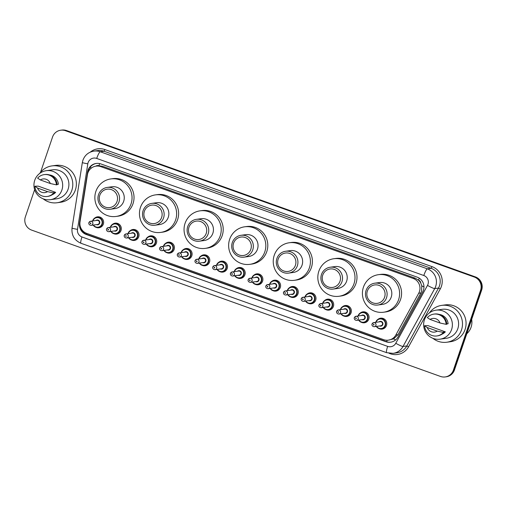 <?xml version="1.0" encoding="UTF-8"?>
<svg xmlns="http://www.w3.org/2000/svg" width="507" height="507" viewBox="0 0 507 507"><rect width="100%" height="100%" fill="white"/><g stroke="black" fill="none" stroke-linecap="round" stroke-linejoin="round"><path stroke-width="0.76" d="M360.287 312.996A5.514 5.406 82.1 0 1 368.785 319.144A5.514 5.406 82.1 0 1 361.58 322.382M342.586 306.665A5.514 5.406 82.1 0 1 351.085 312.806A5.514 5.406 82.1 0 1 343.885 316.045M324.892 300.328A5.514 5.406 82.1 0 1 333.391 306.475A5.514 5.406 82.1 0 1 326.185 309.714M307.198 293.997A5.514 5.406 82.1 0 1 315.696 300.138A5.514 5.406 82.1 0 1 308.49 303.376M289.497 287.659A5.514 5.406 82.1 0 1 297.996 293.807A5.514 5.406 82.1 0 1 290.796 297.045M271.803 281.328A5.514 5.406 82.1 0 1 280.301 287.469A5.514 5.406 82.1 0 1 273.096 290.714M254.108 274.997A5.514 5.406 82.1 0 1 262.601 281.138A5.514 5.406 82.1 0 1 255.401 284.376M236.408 268.659A5.514 5.406 82.1 0 1 244.906 274.8A5.514 5.406 82.1 0 1 237.707 278.045M218.713 262.328A5.514 5.406 82.1 0 1 227.212 268.469A5.514 5.406 82.1 0 1 220.006 271.708M201.019 255.991A5.514 5.406 82.1 0 1 209.511 262.132A5.514 5.406 82.1 0 1 202.312 265.376M183.319 249.659A5.514 5.406 82.1 0 1 191.817 255.801A5.514 5.406 82.1 0 1 184.611 259.039M165.624 243.322A5.514 5.406 82.1 0 1 174.123 249.469A5.514 5.406 82.1 0 1 166.917 252.708M147.93 236.991A5.514 5.406 82.1 0 1 156.422 243.132A5.514 5.406 82.1 0 1 149.223 246.37M130.229 230.653A5.514 5.406 82.1 0 1 138.728 236.801A5.514 5.406 82.1 0 1 131.522 240.039M112.535 224.322A5.514 5.406 82.1 0 1 121.034 230.463A5.514 5.406 82.1 0 1 113.828 233.702M94.834 217.985A5.514 5.406 82.1 0 1 103.333 224.132A5.514 5.406 82.1 0 1 96.134 227.37M377.981 319.334A5.514 5.406 82.1 0 1 386.48 325.475A5.514 5.406 82.1 0 1 379.274 328.713M388.394 340.153A10.336 10.14 -97.9 0 0 395.847 334.988L418.706 293.249A10.336 10.14 -97.9 0 0 413.167 278.438L100.773 166.626A10.336 10.14 -97.9 0 0 87.438 174.681L80.011 221.946A10.336 10.14 -97.9 0 0 86.703 233.372L383.666 339.665A10.336 10.14 -97.9 0 0 388.394 340.153L393.578 338.891L398.001 334.69L420.861 292.957L421.571 291.316L421.78 285.821L420.81 283.14A3.448 3.378 -97.9 0 0 418.541 280.105A10.336 1.787 -70.3 0 1 419.238 278.166M418.541 280.105L418.37 280.041A10.336 10.14 82.1 0 1 420.81 283.14M96.045 166.131L98.028 165.859A10.336 10.14 82.1 0 1 99.099 165.77L98.928 165.707A3.448 3.378 -97.9 0 0 95.836 166.163M418.37 280.041L415.157 278.159L102.763 166.347L99.099 165.77M423.415 290.308A10.336 10.14 -97.9 0 0 417.153 277.139L100.918 163.951A10.336 10.14 -97.9 0 0 87.584 172.006L79.561 223.061A10.336 10.14 -97.9 0 0 86.253 234.494L385.814 341.712A10.336 10.14 -97.9 0 0 397.995 337.041L422.699 291.95A10.336 10.14 -97.9 0 0 423.415 290.308M40.535 172.323L52.551 137.017A10.336 10.14 82.1 0 1 65.454 130.705L474.324 277.05A10.336 10.14 82.1 0 1 480.592 290.226L453.391 370.129A10.336 10.14 82.1 0 1 440.488 376.441L31.618 230.096A10.336 10.14 82.1 0 1 25.35 216.92L34.641 189.624M60.72 130.21L61.784 130.065A10.336 10.14 82.1 0 1 66.512 130.559L475.382 276.904A10.336 10.14 82.1 0 1 481.65 290.08L454.449 369.983L453.917 370.053A10.336 10.14 82.1 0 1 445.748 376.859A10.336 10.14 82.1 0 0 453.917 370.053L481.118 290.15L453.917 370.053L453.391 370.129M475.382 276.904L474.856 276.974A10.336 10.14 82.1 0 1 481.118 290.15A10.336 10.14 82.1 0 0 474.856 276.974L65.98 130.629L474.324 277.05M61.252 130.141A10.336 10.14 82.1 0 1 65.98 130.629A10.336 10.14 82.1 0 0 61.252 130.141M88.028 172.513L88.117 171.936A10.336 10.14 82.1 0 1 96.45 163.425M390.808 342.168A10.336 10.14 82.1 0 1 386.347 341.642L86.786 234.418A10.336 10.14 82.1 0 1 79.967 224.893M454.449 369.983A10.336 10.14 82.1 0 1 446.28 376.79L445.216 376.935M471.668 319.397A15.502 15.204 82.1 0 1 466.782 333.752M429.397 312.914A18.601 18.246 82.1 0 1 441.705 305.385A18.601 18.246 82.1 0 1 461.49 329.981A18.601 18.246 82.1 0 1 446.787 342.238A18.601 18.246 82.1 0 1 432.902 338.321M441.705 305.385L445.279 304.891A18.601 18.246 82.1 0 1 465.071 329.493A18.601 18.246 82.1 0 1 450.368 341.743L446.787 342.238M424.435 319.809A14.64 14.361 82.1 0 1 436.014 310.17A14.64 14.361 82.1 0 1 451.591 329.531A14.64 14.361 82.1 0 1 440.013 339.17A14.64 14.361 82.1 0 1 424.435 319.809M436.014 310.17L442.243 309.308A14.64 14.361 82.1 0 1 457.821 328.669A14.64 14.361 82.1 0 1 446.242 338.315L440.013 339.17M445.342 331.851L443.352 332.123L444.056 332.37L443.391 332.465A11.021 10.812 82.1 0 1 424.568 325.728L427.921 325.614L445.342 331.851A10.336 10.14 82.1 0 1 441.882 334.24M437.243 331.115A6.889 6.756 82.1 0 1 427.268 327.547L437.243 331.115L443.391 332.465M427.268 327.547L424.568 325.728M444.056 332.37A11.021 10.812 82.1 0 1 437.535 335.862L436.869 335.957M446.787 323.91L448.106 323.726A10.336 10.14 82.1 0 0 439.144 314.41M430.037 319.429A6.889 6.756 82.1 0 1 440.006 322.997L430.037 319.429L427.338 317.61A11.021 10.812 82.1 0 1 446.154 324.341L446.819 324.252A11.021 10.812 82.1 0 0 434.518 314.023L433.859 314.118M440.006 322.997L446.154 324.341M367.347 291.062A9.303 9.126 82.1 0 1 378.957 285.384A9.303 9.126 82.1 0 1 384.591 297.241A9.303 9.126 82.1 0 1 372.981 302.92A9.303 9.126 82.1 0 1 367.347 291.062M366.079 290.448A11.021 10.812 82.1 0 1 374.793 283.185A11.021 10.812 82.1 0 1 386.524 297.767A11.021 10.812 82.1 0 1 377.81 305.024A11.021 10.812 82.1 0 1 366.079 290.448M377.81 305.024L382.512 304.377A11.021 10.812 -97.9 0 0 391.227 297.115A11.021 10.812 -97.9 0 0 379.502 282.538L374.793 283.185M363.437 287.171A18.943 18.588 82.1 0 1 378.418 274.686A18.943 18.588 82.1 0 1 398.578 299.745A18.943 18.588 82.1 0 1 383.596 312.223A18.943 18.588 82.1 0 1 363.437 287.171M378.418 274.686L380.408 274.414A18.943 18.588 82.1 0 1 400.562 299.472A18.943 18.588 82.1 0 1 385.586 311.951L383.596 312.223M322.75 275.105A9.303 9.126 82.1 0 1 334.36 269.42A9.303 9.126 82.1 0 1 340.001 281.277A9.303 9.126 82.1 0 1 328.39 286.962A9.303 9.126 82.1 0 1 322.75 275.105M321.489 274.483A11.021 10.812 82.1 0 1 330.203 267.227A11.021 10.812 82.1 0 1 341.927 281.803A11.021 10.812 82.1 0 1 333.213 289.066A11.021 10.812 82.1 0 1 321.489 274.483M333.213 289.066L337.922 288.413A11.021 10.812 -97.9 0 0 346.636 281.157A11.021 10.812 -97.9 0 0 334.905 266.574L330.203 267.227M318.846 271.207A18.943 18.588 82.1 0 1 333.821 258.728A18.943 18.588 82.1 0 1 353.981 283.787A18.943 18.588 82.1 0 1 339.006 296.265A18.943 18.588 82.1 0 1 318.846 271.207M333.821 258.728L335.811 258.456A18.943 18.588 82.1 0 1 355.971 283.508A18.943 18.588 82.1 0 1 340.989 295.987L339.006 296.265M278.159 259.14A9.303 9.126 82.1 0 1 289.77 253.462A9.303 9.126 82.1 0 1 295.41 265.319A9.303 9.126 82.1 0 1 283.8 270.998A9.303 9.126 82.1 0 1 278.159 259.14M276.892 258.526A11.021 10.812 82.1 0 1 285.606 251.263A11.021 10.812 82.1 0 1 297.336 265.845A11.021 10.812 82.1 0 1 288.622 273.102A11.021 10.812 82.1 0 1 276.892 258.526M288.622 273.102L293.325 272.455A11.021 10.812 -97.9 0 0 302.045 265.193A11.021 10.812 -97.9 0 0 290.315 250.616L285.606 251.263M274.255 255.249A18.943 18.588 82.1 0 1 289.231 242.764A18.943 18.588 82.1 0 1 309.39 267.823A18.943 18.588 82.1 0 1 294.409 280.301A18.943 18.588 82.1 0 1 274.255 255.249M289.231 242.764L291.221 242.492A18.943 18.588 82.1 0 1 311.38 267.55A18.943 18.588 82.1 0 1 296.399 280.029L294.409 280.301M233.569 243.183A9.303 9.126 82.1 0 1 245.179 237.498A9.303 9.126 82.1 0 1 250.819 249.355A9.303 9.126 82.1 0 1 239.209 255.04A9.303 9.126 82.1 0 1 233.569 243.183M232.301 242.561A11.021 10.812 82.1 0 1 241.015 235.305A11.021 10.812 82.1 0 1 252.746 249.881A11.021 10.812 82.1 0 1 244.032 257.144A11.021 10.812 82.1 0 1 232.301 242.561M244.032 257.144L248.734 256.491A11.021 10.812 -97.9 0 0 257.448 249.235A11.021 10.812 -97.9 0 0 245.724 234.652L241.015 235.305M229.658 239.285A18.943 18.588 82.1 0 1 244.64 226.806A18.943 18.588 82.1 0 1 264.8 251.865A18.943 18.588 82.1 0 1 249.818 264.343A18.943 18.588 82.1 0 1 229.658 239.285M244.64 226.806L246.63 226.534A18.943 18.588 82.1 0 1 266.783 251.586A18.943 18.588 82.1 0 1 251.808 264.065L249.818 264.343M188.972 227.218A9.303 9.126 82.1 0 1 200.582 221.54A9.303 9.126 82.1 0 1 206.222 233.397A9.303 9.126 82.1 0 1 194.612 239.076A9.303 9.126 82.1 0 1 188.972 227.218M187.71 226.604A11.021 10.812 82.1 0 1 196.424 219.341A11.021 10.812 82.1 0 1 208.155 233.923A11.021 10.812 82.1 0 1 199.435 241.18A11.021 10.812 82.1 0 1 187.71 226.604M199.435 241.18L204.144 240.533A11.021 10.812 -97.9 0 0 212.858 233.271A11.021 10.812 -97.9 0 0 201.127 218.694L196.424 219.341M185.068 223.327A18.943 18.588 82.1 0 1 200.05 210.842A18.943 18.588 82.1 0 1 220.203 235.901A18.943 18.588 82.1 0 1 205.227 248.379A18.943 18.588 82.1 0 1 185.068 223.327M200.05 210.842L202.033 210.57A18.943 18.588 82.1 0 1 222.193 235.628A18.943 18.588 82.1 0 1 207.211 248.107L205.227 248.379M144.381 211.261A9.303 9.126 82.1 0 1 155.991 205.576A9.303 9.126 82.1 0 1 161.632 217.433A9.303 9.126 82.1 0 1 150.021 223.118A9.303 9.126 82.1 0 1 144.381 211.261M143.113 210.646A11.021 10.812 82.1 0 1 151.834 203.383A11.021 10.812 82.1 0 1 163.558 217.959A11.021 10.812 82.1 0 1 154.844 225.222A11.021 10.812 82.1 0 1 143.113 210.646M154.844 225.222L159.553 224.569A11.021 10.812 -97.9 0 0 168.267 217.313A11.021 10.812 -97.9 0 0 156.536 202.73L151.834 203.383M140.477 207.363A18.943 18.588 82.1 0 1 155.453 194.884A18.943 18.588 82.1 0 1 175.612 219.943A18.943 18.588 82.1 0 1 160.63 232.421A18.943 18.588 82.1 0 1 140.477 207.363M155.453 194.884L157.443 194.612A18.943 18.588 82.1 0 1 177.602 219.664A18.943 18.588 82.1 0 1 162.62 232.149L160.63 232.421M99.79 195.303A9.303 9.126 82.1 0 1 111.401 189.618A9.303 9.126 82.1 0 1 117.041 201.475A9.303 9.126 82.1 0 1 105.431 207.154A9.303 9.126 82.1 0 1 99.79 195.303M98.523 194.682A11.021 10.812 82.1 0 1 107.237 187.419A11.021 10.812 82.1 0 1 118.968 202.001A11.021 10.812 82.1 0 1 110.253 209.258A11.021 10.812 82.1 0 1 98.523 194.682M110.253 209.258L114.956 208.611A11.021 10.812 -97.9 0 0 123.67 201.349A11.021 10.812 -97.9 0 0 111.946 186.772L107.237 187.419M95.88 191.405A18.943 18.588 82.1 0 1 110.862 178.927A18.943 18.588 82.1 0 1 131.021 203.979A18.943 18.588 82.1 0 1 116.04 216.457A18.943 18.588 82.1 0 1 95.88 191.405M110.862 178.927L112.852 178.648A18.943 18.588 82.1 0 1 133.005 203.706A18.943 18.588 82.1 0 1 118.03 216.185L116.04 216.457M39.692 173.426A18.601 18.246 82.1 0 1 51.993 165.897A18.601 18.246 82.1 0 1 71.785 190.499A18.601 18.246 82.1 0 1 57.082 202.749A18.601 18.246 82.1 0 1 43.196 198.833M51.993 165.897L55.574 165.402A18.601 18.246 82.1 0 1 75.366 190.005A18.601 18.246 82.1 0 1 60.656 202.255L57.082 202.749M34.73 180.327A14.64 14.361 82.1 0 1 46.308 170.682A14.64 14.361 82.1 0 1 61.886 190.043A14.64 14.361 82.1 0 1 50.307 199.688A14.64 14.361 82.1 0 1 34.73 180.327M46.308 170.682L52.538 169.82A14.64 14.361 82.1 0 1 68.115 189.181A14.64 14.361 82.1 0 1 56.537 198.826L50.307 199.688M55.637 192.362L53.647 192.635L54.344 192.888L53.685 192.977A11.021 10.812 82.1 0 1 34.863 186.24L38.215 186.126L55.637 192.362A10.336 10.14 82.1 0 1 52.177 194.751M47.538 191.633A6.889 6.756 82.1 0 1 37.562 188.065L47.538 191.633L53.685 192.977M37.562 188.065L34.863 186.24M54.344 192.888A11.021 10.812 82.1 0 1 47.823 196.38L47.164 196.469M57.082 184.421L58.4 184.244A10.336 10.14 82.1 0 0 49.439 174.921M40.326 179.941A6.889 6.756 82.1 0 1 50.301 183.515L40.326 179.941L37.626 178.122A11.021 10.812 82.1 0 1 56.448 184.859L57.114 184.763A11.021 10.812 82.1 0 0 44.812 174.541L44.147 174.63M50.301 183.515L56.448 184.859M420.861 292.957L418.706 293.249M89.897 167.544A10.336 0.589 8.9 0 0 91.628 167.887M386.683 341.756A10.336 1.787 -70.3 0 1 387.145 340.248M393.578 338.891A10.336 1.21 28.7 0 0 395.612 339.95M86.558 234.335A10.336 1.787 -70.3 0 1 86.836 233.416M421.78 285.821A10.336 1.21 28.7 0 0 423.972 286.981M98.928 165.707A10.336 1.787 -70.3 0 1 99.695 163.596M415.157 278.159L413.167 278.438M398.001 334.69L395.847 334.988M102.763 166.347L100.773 166.626M427.978 284.294A6.889 6.756 -97.9 0 0 423.801 275.51L96.704 158.431A6.889 6.756 -97.9 0 0 87.812 163.805L77.508 229.348A6.889 6.756 -97.9 0 0 81.969 236.965L387.665 346.382A6.889 6.756 -97.9 0 0 395.783 343.271L427.496 285.384A6.889 6.756 -97.9 0 0 427.978 284.294M96.704 158.431A6.889 1.191 109.7 0 1 100.24 151.751L427.338 268.83A13.778 13.518 82.1 0 1 434.727 288.584L438.504 288.058A13.778 13.518 -97.9 0 0 431.115 268.311L104.017 151.232A13.778 13.518 -97.9 0 0 97.712 150.573L93.934 151.099A13.778 13.518 82.1 0 1 100.24 151.751L104.017 151.232L104.898 149.559L432.002 266.638L431.115 268.311L427.338 268.83A6.889 1.191 109.7 0 0 423.801 275.51M93.934 151.099C88.541 152.056 84.865 155.104 82.907 160.237L82.337 162.551A6.889 0.393 8.9 0 0 87.812 163.805M432.002 266.638A15.502 15.204 82.1 0 1 440.317 288.857L408.604 346.744A15.502 15.204 82.1 0 1 390.339 353.753L389.097 353.309M90.297 152.132A15.502 15.204 82.1 0 1 104.898 149.559M480.592 290.226L481.65 290.08M65.454 130.705L66.512 130.559M427.496 285.384A6.889 0.805 28.7 0 0 434.727 288.584L403.021 346.465L406.798 345.945L438.504 288.058L440.317 288.857M395.783 343.271A6.889 0.805 28.7 0 0 403.021 346.465A13.778 13.518 82.1 0 1 393.083 353.354L396.867 352.834A13.778 13.518 -97.9 0 0 406.798 345.945L408.604 346.744M82.337 162.551L72.026 228.093A6.889 0.393 8.9 0 0 77.508 229.348M81.969 236.965A6.889 1.191 109.7 0 0 80.974 243.271L386.67 352.688L393.083 353.354M387.665 346.382A6.889 1.191 109.7 0 0 386.67 352.688M386.347 341.642L385.814 341.712M86.786 234.418L86.253 234.494M79.897 223.017L79.561 223.061M88.117 171.936L87.584 172.006M382.525 318.269L379.933 318.63C377.943 318.973 376.581 320.113 375.839 322.034L375.75 322.332A5.165 5.07 82.1 0 1 379.933 318.63A5.165 5.07 82.1 0 1 385.428 325.462A5.165 5.07 82.1 0 1 376.321 326.426M376.619 326.388A4.823 4.728 -97.9 0 0 385.047 325.355A4.823 4.728 -97.9 0 0 382.12 319.207A4.823 4.728 -97.9 0 0 376.055 322.294M379.084 321.875A2.408 2.364 82.1 0 1 382.81 324.556A2.408 2.364 82.1 0 1 379.648 325.969M380.789 325.811A2.066 2.028 -97.9 0 0 382.424 324.448A2.066 2.028 -97.9 0 0 380.225 321.717L373.729 322.61A2.066 2.028 82.1 0 1 375.928 325.348A2.066 2.028 82.1 0 1 374.293 326.711L380.789 325.811M372.094 323.973A2.066 2.028 82.1 0 1 373.729 322.61L372.062 323.992C371.827 323.884 371.498 326.489 374.293 326.711M374.001 324.822A0.342 0.336 -97.9 0 0 373.792 324.379A0.342 0.336 -97.9 0 0 373.361 324.594A0.342 0.336 -97.9 0 0 373.57 325.031A0.342 0.336 -97.9 0 0 374.001 324.822M358.151 315.696A5.165 5.07 82.1 0 1 362.239 312.293A5.165 5.07 82.1 0 1 367.733 319.125A5.165 5.07 82.1 0 1 358.626 320.094M358.924 320.05A4.823 4.728 -97.9 0 0 367.347 319.023A4.823 4.728 -97.9 0 0 364.425 312.876A4.823 4.728 -97.9 0 0 358.36 315.956M361.39 315.538A2.408 2.364 82.1 0 1 365.11 318.219A2.408 2.364 82.1 0 1 361.954 319.638M363.094 319.48A2.066 2.028 -97.9 0 0 364.729 318.117A2.066 2.028 -97.9 0 0 362.53 315.386L356.034 316.279A2.066 2.028 82.1 0 1 358.234 319.011A2.066 2.028 82.1 0 1 356.598 320.373L363.094 319.48M354.399 317.642A2.066 2.028 82.1 0 1 356.034 316.279L354.368 317.655C354.133 317.553 353.804 320.158 356.598 320.373M356.301 318.485A0.342 0.336 -97.9 0 0 356.091 318.047A0.342 0.336 -97.9 0 0 355.667 318.257A0.342 0.336 -97.9 0 0 355.87 318.7A0.342 0.336 -97.9 0 0 356.301 318.485M340.362 309.663A5.165 5.07 82.1 0 1 344.538 305.962A5.165 5.07 82.1 0 1 350.039 312.794A5.165 5.07 82.1 0 1 340.926 313.763L342.333 315.297L345.951 316.197L348.543 315.836M341.23 313.719A4.823 4.728 -97.9 0 0 349.653 312.686A4.823 4.728 -97.9 0 0 346.731 306.539A4.823 4.728 -97.9 0 0 340.666 309.625M343.689 309.207A2.408 2.364 82.1 0 1 347.415 311.887A2.408 2.364 82.1 0 1 344.253 313.301M345.394 313.142A2.066 2.028 -97.9 0 0 347.029 311.78A2.066 2.028 -97.9 0 0 344.83 309.048L338.334 309.948A2.066 2.028 82.1 0 1 340.533 312.68A2.066 2.028 82.1 0 1 338.898 314.042L345.394 313.142M336.699 311.304A2.066 2.028 82.1 0 1 338.334 309.948L336.667 311.323C336.433 311.216 336.109 313.827 338.898 314.042M338.606 312.154A0.342 0.336 -97.9 0 0 338.397 311.716A0.342 0.336 -97.9 0 0 337.966 311.925A0.342 0.336 -97.9 0 0 338.175 312.363A0.342 0.336 -97.9 0 0 338.606 312.154M329.436 299.269L326.844 299.624C324.854 299.973 323.491 301.107 322.75 303.034L322.661 303.332A5.165 5.07 82.1 0 1 326.844 299.624A5.165 5.07 82.1 0 1 332.339 306.456A5.165 5.07 82.1 0 1 323.232 307.426M323.529 307.388A4.823 4.728 -97.9 0 0 331.958 306.355A4.823 4.728 -97.9 0 0 329.03 300.207A4.823 4.728 -97.9 0 0 322.965 303.287M325.995 302.869A2.408 2.364 82.1 0 1 329.721 305.556A2.408 2.364 82.1 0 1 326.559 306.969M327.699 306.811A2.066 2.028 -97.9 0 0 329.335 305.448A2.066 2.028 -97.9 0 0 327.135 302.717L320.639 303.611A2.066 2.028 82.1 0 1 322.839 306.342A2.066 2.028 82.1 0 1 321.204 307.705L327.699 306.811M319.004 304.973A2.066 2.028 82.1 0 1 320.639 303.611L318.973 304.992C318.738 304.884 318.409 307.489 321.204 307.705M320.912 305.816A0.342 0.336 -97.9 0 0 320.703 305.379A0.342 0.336 -97.9 0 0 320.272 305.588A0.342 0.336 -97.9 0 0 320.481 306.032A0.342 0.336 -97.9 0 0 320.912 305.816M311.742 292.932L309.15 293.293C307.16 293.642 305.797 294.776 305.056 296.696L304.961 297.001A5.165 5.07 82.1 0 1 309.15 293.293A5.165 5.07 82.1 0 1 314.644 300.125A5.165 5.07 82.1 0 1 305.531 301.095L306.944 302.628L310.557 303.528L313.155 303.173M305.835 301.05A4.823 4.728 -97.9 0 0 314.258 300.017A4.823 4.728 -97.9 0 0 311.336 293.87A4.823 4.728 -97.9 0 0 305.271 296.956M308.3 296.538A2.408 2.364 82.1 0 1 312.02 299.219A2.408 2.364 82.1 0 1 308.864 300.632M310.005 300.474A2.066 2.028 -97.9 0 0 311.64 299.117A2.066 2.028 -97.9 0 0 309.441 296.38L302.945 297.279A2.066 2.028 82.1 0 1 305.144 300.011A2.066 2.028 82.1 0 1 303.509 301.373L310.005 300.474M301.31 298.636A2.066 2.028 82.1 0 1 302.945 297.279L301.278 298.655C301.044 298.547 300.714 301.158 303.509 301.373M303.211 299.485A0.342 0.336 -97.9 0 0 303.002 299.048A0.342 0.336 -97.9 0 0 302.571 299.257A0.342 0.336 -97.9 0 0 302.78 299.694A0.342 0.336 -97.9 0 0 303.211 299.485M294.041 286.601L291.449 286.956C289.465 287.304 288.096 288.439 287.361 290.365A5.165 5.07 82.1 0 1 291.449 286.956A5.165 5.07 82.1 0 1 296.95 293.794A5.165 5.07 82.1 0 1 287.837 294.757M288.141 294.719A4.823 4.728 -97.9 0 0 296.563 293.686A4.823 4.728 -97.9 0 0 293.635 287.539A4.823 4.728 -97.9 0 0 287.577 290.625M290.6 290.207A2.408 2.364 82.1 0 1 294.326 292.888A2.408 2.364 82.1 0 1 291.164 294.301M292.305 294.142A2.066 2.028 -97.9 0 0 293.94 292.78A2.066 2.028 -97.9 0 0 291.74 290.048L285.245 290.942A2.066 2.028 82.1 0 1 287.444 293.673A2.066 2.028 82.1 0 1 285.809 295.036L292.305 294.142M283.609 292.305A2.066 2.028 82.1 0 1 285.245 290.942L283.578 292.324C283.343 292.216 283.02 294.82 285.809 295.036M285.517 293.147A0.342 0.336 -97.9 0 0 285.308 292.71A0.342 0.336 -97.9 0 0 284.877 292.919A0.342 0.336 -97.9 0 0 285.086 293.363A0.342 0.336 -97.9 0 0 285.517 293.147M276.347 280.263L273.755 280.625C271.765 280.973 270.402 282.107 269.661 284.028A5.165 5.07 82.1 0 1 273.755 280.625A5.165 5.07 82.1 0 1 279.249 287.456A5.165 5.07 82.1 0 1 270.142 288.426L271.549 289.96L275.168 290.86L277.76 290.505M270.44 288.382A4.823 4.728 -97.9 0 0 278.869 287.355A4.823 4.728 -97.9 0 0 275.941 281.201A4.823 4.728 -97.9 0 0 269.876 284.288M272.905 283.869A2.408 2.364 82.1 0 1 276.632 286.55A2.408 2.364 82.1 0 1 273.469 287.963M274.61 287.805A2.066 2.028 -97.9 0 0 276.245 286.449A2.066 2.028 -97.9 0 0 274.046 283.711L267.55 284.611A2.066 2.028 82.1 0 1 269.749 287.342A2.066 2.028 82.1 0 1 268.114 288.705L274.61 287.805M265.915 285.973A2.066 2.028 82.1 0 1 267.55 284.611L265.883 285.986C265.649 285.885 265.319 288.489 268.114 288.705M267.823 286.816A0.342 0.336 -97.9 0 0 267.614 286.379A0.342 0.336 -97.9 0 0 267.183 286.588A0.342 0.336 -97.9 0 0 267.392 287.025A0.342 0.336 -97.9 0 0 267.823 286.816M251.973 277.69A5.165 5.07 82.1 0 1 256.06 274.287A5.165 5.07 82.1 0 1 261.555 281.125A5.165 5.07 82.1 0 1 252.442 282.088M252.746 282.05A4.823 4.728 -97.9 0 0 261.168 281.017A4.823 4.728 -97.9 0 0 258.247 274.87A4.823 4.728 -97.9 0 0 252.182 277.956M255.205 277.538A2.408 2.364 82.1 0 1 258.931 280.219A2.408 2.364 82.1 0 1 255.775 281.632M256.916 281.474A2.066 2.028 -97.9 0 0 258.545 280.111A2.066 2.028 -97.9 0 0 256.346 277.38L249.856 278.273A2.066 2.028 82.1 0 1 252.055 281.011A2.066 2.028 82.1 0 1 250.42 282.367L256.916 281.474M248.221 279.636A2.066 2.028 82.1 0 1 249.856 278.273L248.183 279.655C247.955 279.547 247.625 282.152 250.42 282.367M250.122 280.485A0.342 0.336 -97.9 0 0 249.913 280.041A0.342 0.336 -97.9 0 0 249.482 280.257A0.342 0.336 -97.9 0 0 249.691 280.694A0.342 0.336 -97.9 0 0 250.122 280.485M240.952 267.595L238.36 267.956C236.37 268.304 235.007 269.439 234.272 271.365L234.177 271.663A5.165 5.07 82.1 0 1 238.36 267.956A5.165 5.07 82.1 0 1 243.861 274.788A5.165 5.07 82.1 0 1 234.747 275.757L236.154 277.291L239.773 278.191L242.365 277.836M235.052 275.713A4.823 4.728 -97.9 0 0 243.474 274.686A4.823 4.728 -97.9 0 0 240.546 268.539A4.823 4.728 -97.9 0 0 234.481 271.619M237.51 271.201A2.408 2.364 82.1 0 1 241.237 273.881A2.408 2.364 82.1 0 1 238.075 275.295M239.215 275.143A2.066 2.028 -97.9 0 0 240.85 273.78A2.066 2.028 -97.9 0 0 238.651 271.042L232.155 271.942A2.066 2.028 82.1 0 1 234.354 274.674A2.066 2.028 82.1 0 1 232.719 276.036L239.215 275.143M230.52 273.305A2.066 2.028 82.1 0 1 232.155 271.942L230.489 273.317C230.254 273.216 229.931 275.821 232.719 276.036M232.428 274.148A0.342 0.336 -97.9 0 0 232.219 273.71A0.342 0.336 -97.9 0 0 231.788 273.919A0.342 0.336 -97.9 0 0 231.997 274.357A0.342 0.336 -97.9 0 0 232.428 274.148M223.257 261.263L220.665 261.618C218.675 261.967 217.313 263.108 216.571 265.028L216.483 265.326A5.165 5.07 82.1 0 1 220.665 261.618A5.165 5.07 82.1 0 1 226.16 268.457A5.165 5.07 82.1 0 1 217.053 269.42M217.351 269.382A4.823 4.728 -97.9 0 0 225.773 268.349A4.823 4.728 -97.9 0 0 222.852 262.201A4.823 4.728 -97.9 0 0 216.787 265.288M219.816 264.869A2.408 2.364 82.1 0 1 223.543 267.55A2.408 2.364 82.1 0 1 220.38 268.964M221.521 268.805A2.066 2.028 -97.9 0 0 223.156 267.442A2.066 2.028 -97.9 0 0 220.957 264.711L214.461 265.605A2.066 2.028 82.1 0 1 216.66 268.342A2.066 2.028 82.1 0 1 215.025 269.699L221.521 268.805M212.826 266.967A2.066 2.028 82.1 0 1 214.461 265.605L212.794 266.986C212.56 266.878 212.23 269.483 215.025 269.699M214.734 267.816A0.342 0.336 -97.9 0 0 214.524 267.373A0.342 0.336 -97.9 0 0 214.093 267.588A0.342 0.336 -97.9 0 0 214.303 268.026A0.342 0.336 -97.9 0 0 214.734 267.816M205.563 254.932L202.965 255.287C200.981 255.636 199.619 256.77 198.877 258.697L198.782 258.995A5.165 5.07 82.1 0 1 202.965 255.287A5.165 5.07 82.1 0 1 208.466 262.119A5.165 5.07 82.1 0 1 199.352 263.089L200.766 264.622L204.378 265.522L206.97 265.167M199.657 263.044A4.823 4.728 -97.9 0 0 208.079 262.018A4.823 4.728 -97.9 0 0 205.158 255.87A4.823 4.728 -97.9 0 0 199.093 258.95M202.116 258.532A2.408 2.364 82.1 0 1 205.842 261.213A2.408 2.364 82.1 0 1 202.686 262.626M203.827 262.474A2.066 2.028 -97.9 0 0 205.455 261.111A2.066 2.028 -97.9 0 0 203.256 258.38L196.767 259.273A2.066 2.028 82.1 0 1 198.966 262.005A2.066 2.028 82.1 0 1 197.331 263.367L203.827 262.474M195.132 260.636A2.066 2.028 82.1 0 1 196.767 259.273L195.094 260.649C194.859 260.547 194.536 263.152 197.331 263.367M197.033 261.479A0.342 0.336 -97.9 0 0 196.824 261.042A0.342 0.336 -97.9 0 0 196.393 261.251A0.342 0.336 -97.9 0 0 196.602 261.688A0.342 0.336 -97.9 0 0 197.033 261.479M187.863 248.595L185.27 248.956C183.28 249.305 181.918 250.439 181.176 252.359L181.088 252.657A5.165 5.07 82.1 0 1 185.27 248.956A5.165 5.07 82.1 0 1 190.771 255.788A5.165 5.07 82.1 0 1 181.658 256.751L183.065 258.291L186.684 259.191L189.276 258.83M181.962 256.713A4.823 4.728 -97.9 0 0 190.385 255.68A4.823 4.728 -97.9 0 0 187.457 249.533A4.823 4.728 -97.9 0 0 181.392 252.619M184.421 252.201A2.408 2.364 82.1 0 1 188.148 254.882A2.408 2.364 82.1 0 1 184.985 256.295M186.126 256.136A2.066 2.028 -97.9 0 0 187.761 254.774A2.066 2.028 -97.9 0 0 185.562 252.042L179.066 252.936A2.066 2.028 82.1 0 1 181.265 255.674A2.066 2.028 82.1 0 1 179.63 257.036L186.126 256.136M177.431 254.299A2.066 2.028 82.1 0 1 179.066 252.936L177.399 254.318C177.165 254.21 176.835 256.821 179.63 257.036M179.339 255.148A0.342 0.336 -97.9 0 0 179.129 254.704A0.342 0.336 -97.9 0 0 178.698 254.92A0.342 0.336 -97.9 0 0 178.908 255.357A0.342 0.336 -97.9 0 0 179.339 255.148M163.4 246.326A5.165 5.07 82.1 0 1 167.576 242.619A5.165 5.07 82.1 0 1 173.071 249.45A5.165 5.07 82.1 0 1 163.964 250.42L165.371 251.954L168.989 252.854L171.581 252.499M164.262 250.376A4.823 4.728 -97.9 0 0 172.684 249.349A4.823 4.728 -97.9 0 0 169.763 243.202A4.823 4.728 -97.9 0 0 163.698 246.282M166.727 245.863A2.408 2.364 82.1 0 1 170.453 248.55A2.408 2.364 82.1 0 1 167.291 249.964M168.432 249.805A2.066 2.028 -97.9 0 0 170.067 248.443A2.066 2.028 -97.9 0 0 167.868 245.711L161.372 246.605A2.066 2.028 82.1 0 1 163.571 249.336A2.066 2.028 82.1 0 1 161.936 250.699L168.432 249.805M159.737 247.967A2.066 2.028 82.1 0 1 161.372 246.605L159.705 247.98C159.471 247.879 159.141 250.483 161.936 250.699M161.644 248.81A0.342 0.336 -97.9 0 0 161.435 248.373A0.342 0.336 -97.9 0 0 161.004 248.582A0.342 0.336 -97.9 0 0 161.213 249.026A0.342 0.336 -97.9 0 0 161.644 248.81M152.474 235.926L149.876 236.287C147.892 236.636 146.529 237.77 145.788 239.691L145.693 239.995A5.165 5.07 82.1 0 1 149.876 236.287A5.165 5.07 82.1 0 1 155.376 243.119A5.165 5.07 82.1 0 1 146.263 244.089L147.676 245.622L151.289 246.522L153.881 246.168M146.567 244.044A4.823 4.728 -97.9 0 0 154.99 243.011A4.823 4.728 -97.9 0 0 152.068 236.864A4.823 4.728 -97.9 0 0 146.003 239.95M149.026 239.532A2.408 2.364 82.1 0 1 152.753 242.213A2.408 2.364 82.1 0 1 149.597 243.626M150.737 243.468A2.066 2.028 -97.9 0 0 152.366 242.105A2.066 2.028 -97.9 0 0 150.167 239.374L143.671 240.274A2.066 2.028 82.1 0 1 145.87 243.005A2.066 2.028 82.1 0 1 144.242 244.368L150.737 243.468M142.042 241.63A2.066 2.028 82.1 0 1 143.671 240.274L142.004 241.649C141.77 241.541 141.447 244.152 144.242 244.368M143.944 242.479A0.342 0.336 -97.9 0 0 143.735 242.042A0.342 0.336 -97.9 0 0 143.304 242.251A0.342 0.336 -97.9 0 0 143.513 242.688A0.342 0.336 -97.9 0 0 143.944 242.479M134.773 229.595L132.181 229.95C130.191 230.298 128.829 231.433 128.087 233.359A5.165 5.07 82.1 0 1 132.181 229.95A5.165 5.07 82.1 0 1 137.682 236.782A5.165 5.07 82.1 0 1 128.569 237.751L129.976 239.285L133.595 240.191L136.187 239.83M128.873 237.713A4.823 4.728 -97.9 0 0 137.296 236.68A4.823 4.728 -97.9 0 0 134.368 230.533A4.823 4.728 -97.9 0 0 128.303 233.613M131.332 233.201A2.408 2.364 82.1 0 1 135.058 235.882A2.408 2.364 82.1 0 1 131.896 237.295M133.037 237.137A2.066 2.028 -97.9 0 0 134.672 235.774A2.066 2.028 -97.9 0 0 132.473 233.043L125.977 233.936A2.066 2.028 82.1 0 1 128.176 236.668A2.066 2.028 82.1 0 1 126.541 238.03L133.037 237.137M124.342 235.299A2.066 2.028 82.1 0 1 125.977 233.936L124.31 235.318C124.076 235.21 123.746 237.815 126.541 238.03M126.249 236.142A0.342 0.336 -97.9 0 0 126.04 235.704A0.342 0.336 -97.9 0 0 125.609 235.913A0.342 0.336 -97.9 0 0 125.818 236.357A0.342 0.336 -97.9 0 0 126.249 236.142M117.079 223.257L114.487 223.619C112.497 223.967 111.134 225.102 110.393 227.022A5.165 5.07 82.1 0 1 114.487 223.619A5.165 5.07 82.1 0 1 119.982 230.451A5.165 5.07 82.1 0 1 110.875 231.42L112.281 232.954L115.9 233.854L118.492 233.499M111.172 231.376A4.823 4.728 -97.9 0 0 119.595 230.343A4.823 4.728 -97.9 0 0 116.673 224.195A4.823 4.728 -97.9 0 0 110.608 227.282M113.638 226.863A2.408 2.364 82.1 0 1 117.364 229.544A2.408 2.364 82.1 0 1 114.202 230.958M115.343 230.799A2.066 2.028 -97.9 0 0 116.978 229.443A2.066 2.028 -97.9 0 0 114.778 226.705L108.283 227.605A2.066 2.028 82.1 0 1 110.482 230.336A2.066 2.028 82.1 0 1 108.847 231.699L115.343 230.799M106.647 228.961A2.066 2.028 82.1 0 1 108.283 227.605L106.616 228.98C106.381 228.872 106.052 231.484 108.847 231.699M108.549 229.81A0.342 0.336 -97.9 0 0 108.346 229.373A0.342 0.336 -97.9 0 0 107.915 229.582A0.342 0.336 -97.9 0 0 108.124 230.02A0.342 0.336 -97.9 0 0 108.549 229.81M92.705 220.684A5.165 5.07 82.1 0 1 96.786 217.281A5.165 5.07 82.1 0 1 102.287 224.119A5.165 5.07 82.1 0 1 93.174 225.083L94.587 226.623L98.2 227.523L100.792 227.161M93.478 225.045A4.823 4.728 -97.9 0 0 101.901 224.012A4.823 4.728 -97.9 0 0 98.979 217.864A4.823 4.728 -97.9 0 0 92.914 220.951M95.937 220.532A2.408 2.364 82.1 0 1 99.664 223.213A2.408 2.364 82.1 0 1 96.507 224.626M97.642 224.468A2.066 2.028 -97.9 0 0 99.277 223.105A2.066 2.028 -97.9 0 0 97.078 220.374L90.582 221.267A2.066 2.028 82.1 0 1 92.781 224.005A2.066 2.028 82.1 0 1 91.152 225.362L97.642 224.468M88.953 222.63A2.066 2.028 82.1 0 1 90.582 221.267L88.915 222.649C88.681 222.541 88.357 225.146 91.152 225.362M90.854 223.479A0.342 0.336 -97.9 0 0 90.645 223.036A0.342 0.336 -97.9 0 0 90.214 223.245A0.342 0.336 -97.9 0 0 90.423 223.688A0.342 0.336 -97.9 0 0 90.854 223.479M72.026 228.093C71.405 235.305 74.383 240.362 80.974 243.271M376.314 326.432L377.728 327.966L381.346 328.866L383.938 328.504M364.831 311.938L362.239 312.293C360.249 312.642 358.886 313.776 358.145 315.703M358.62 320.094L360.033 321.628L363.646 322.528L366.244 322.173M347.13 305.601L344.538 305.962C342.555 306.31 341.186 307.445 340.451 309.365L340.355 309.669M323.225 307.426L324.638 308.959L328.257 309.859L330.849 309.504M287.83 294.757L289.243 296.291L292.862 297.197L295.454 296.836M258.652 273.932L256.06 274.287C254.07 274.636 252.708 275.776 251.966 277.697M252.435 282.088L253.855 283.628L257.467 284.528L260.066 284.167M217.047 269.426L218.46 270.96L222.079 271.86L224.671 271.498M170.168 242.264L167.576 242.619C165.586 242.967 164.224 244.101 163.482 246.028L163.393 246.326M99.385 216.926L96.786 217.281C94.803 217.63 93.434 218.764 92.699 220.691"/></g></svg>
